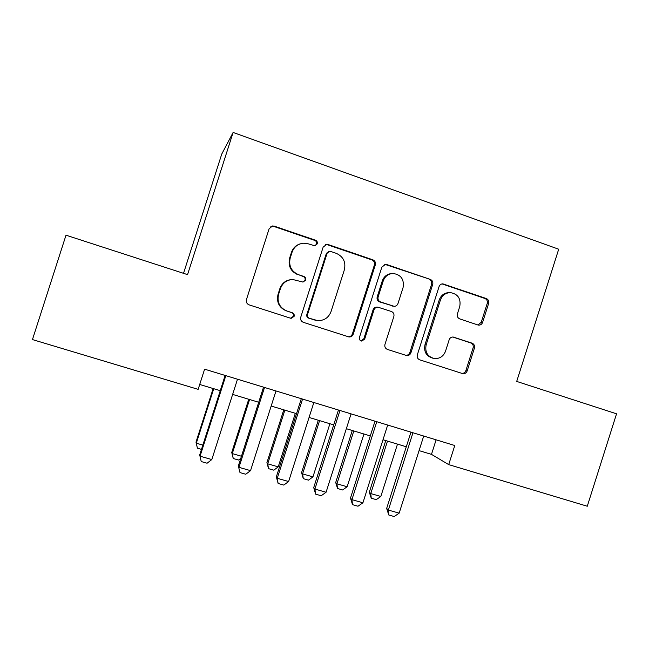 <?xml version="1.0" encoding="UTF-8"?>
<svg xmlns="http://www.w3.org/2000/svg" width="649" height="649" viewBox="0 0 649 649"><rect width="100%" height="100%" fill="white"/><g stroke="black" fill="none" stroke-linecap="round" stroke-linejoin="round"><path stroke-width="0.97" d="M317.28 243.854C317.645 242.15 317.045 240.933 315.463 240.211L274.292 226.16L272.515 225.966L269.116 228.756L246.433 299.643C245.914 302.109 246.807 303.846 249.111 304.86L290.541 318.205L291.174 318.334L294.119 316.347C294.484 314.635 293.875 313.435 292.285 312.745L286.972 311.025C279.695 307.837 276.888 302.32 278.559 294.468L280.433 288.594C282.631 282.875 286.753 279.849 292.813 279.516L302.994 282.072L305.703 280.092C306.068 278.38 305.46 277.18 303.878 276.466L298.581 274.705C291.32 271.46 288.529 265.912 290.192 258.067L292.074 252.193C294.062 246.871 297.842 243.878 303.408 243.221L308.437 243.87L314.797 245.817L317.28 243.854M314.952 245.801L316.574 244.04C316.939 242.345 316.339 241.136 314.765 240.414L273.764 226.42L270.876 226.525M290.509 318.197L293.51 316.225C293.875 314.522 293.267 313.329 291.693 312.64L286.972 311.025M302.799 282.064L305.046 280.125C305.411 278.421 304.803 277.22 303.229 276.515L298.581 274.705M477.842 324.954L478.735 325.133C480.601 325.133 481.891 324.224 482.596 322.399L488.624 303.464C489.127 301.12 488.34 299.465 486.263 298.508L442.748 283.848C440.955 283.946 439.73 284.862 439.073 286.598L417.323 354.873C416.812 357.242 417.623 358.897 419.765 359.846L462.972 373.71C464.976 373.84 466.371 372.924 467.15 370.977L474.427 348.091C474.938 345.747 474.143 344.1 472.058 343.159L453.156 337.026C451.225 336.985 449.895 337.902 449.165 339.776L445.53 351.19C443.478 356.358 439.779 358.816 434.424 358.548C427.553 356.715 424.795 352.156 426.142 344.87L440.436 299.976C442.245 295.263 445.571 292.804 450.414 292.618C457.951 293.989 461.066 298.613 459.76 306.49L457.383 313.938C456.88 316.298 457.675 317.953 459.784 318.91L477.842 324.954M516.701 381.425L616.55 413.819L587.272 506.236L448.702 464.611L454.771 445.522L204.605 369.176L198.148 389.351L32.45 339.573L66.003 235.198L187.553 274.632L233.113 132.461L558.7 249.224L516.701 381.425M375.325 264.906C375.844 262.496 375.008 260.793 372.81 259.787L328.199 244.559L326.666 244.357L323.137 247.147L300.755 317.199C300.236 319.632 301.095 321.344 303.351 322.334L349.016 336.961C351.06 337.034 352.464 336.101 353.234 334.162L375.325 264.906L374.384 265.003C374.903 262.602 374.067 260.906 371.885 259.9L327.453 244.746L325.611 244.568M386.804 264.565L430.271 279.394C432.404 280.376 433.216 282.055 432.705 284.432L410.922 352.805C410.152 354.752 408.748 355.676 406.72 355.571L387.437 349.43C385.271 348.472 384.443 346.801 384.954 344.408L393.846 316.517C394.365 314.124 393.537 312.445 391.363 311.471L377.921 307.164C376.006 307.188 374.692 308.121 373.978 309.954L364.673 339.127L361.72 341.082C359.838 340.611 359.075 339.395 359.432 337.431L381.855 267.128L385.482 264.354L386.804 264.565L385.822 264.662L430.271 279.394M233.113 132.461L221.755 154.056L183.529 273.326M419.059 450.625L431.48 454.365L448.702 464.611M199.705 384.476L220.254 390.674M232.642 394.405L258.708 402.266M271.177 406.031L296.52 413.673M309.07 417.453L333.716 424.884M346.339 428.697L370.303 435.917M382.999 439.746L406.298 446.772M436.104 439.827L431.48 454.365M300.382 243.805C295.993 245.119 293.024 247.967 291.474 252.347L292.074 252.193M297.956 274.762C290.72 271.525 287.937 266.001 289.6 258.188L291.474 252.347M291.734 279.557C285.917 280.068 281.966 283.078 279.881 288.594L280.433 288.594M286.396 310.92C279.143 307.748 276.352 302.256 278.015 294.443L279.881 288.594M348.059 336.742L348.188 336.758C350.217 336.823 351.62 335.898 352.383 333.967L374.384 265.003M330.657 251.431L329.627 251.285L327.12 253.24L307.496 314.66C307.131 316.363 307.74 317.564 309.313 318.253L317.734 320.622C324.2 320.711 328.629 317.702 331.022 311.609L344.368 269.814C346.039 262.066 343.313 256.558 336.182 253.305L330.657 251.431M328.848 251.439L326.374 253.386L327.12 253.24M315.958 320.346L308.648 318.124C307.074 317.434 306.474 316.241 306.839 314.546L326.374 253.386M405.625 355.287L405.657 355.287C407.677 355.392 409.081 354.476 409.852 352.537L431.536 284.449C432.047 282.08 431.244 280.409 429.111 279.427M377.239 307.107L376.972 307.082C375.065 307.107 373.751 308.032 373.045 309.865L363.781 338.916L364.673 339.127M360.925 340.871L363.781 338.916M403.07 287.58C404.359 279.411 401.041 274.705 393.099 273.464C388.289 273.781 385.011 276.255 383.251 280.887L378.14 296.909C377.621 299.311 378.456 300.998 380.639 301.98L394.089 306.304C395.987 306.271 397.285 305.346 397.991 303.521L403.07 287.58M392.085 273.521C387.299 273.837 384.03 276.304 382.277 280.92L383.251 280.887M394.089 306.304L379.681 301.923C377.507 300.941 376.68 299.262 377.191 296.869L382.277 280.92M385.822 264.662L384.711 264.459M450.414 292.618L449.181 292.594C444.354 292.788 441.044 295.23 439.243 299.927L440.436 299.976M432.696 358.167C426.215 356.106 423.651 351.588 425.006 344.635L439.243 299.927M461.723 373.362C463.711 373.475 465.09 372.567 465.86 370.636L473.105 347.84C473.616 345.503 472.829 343.873 470.744 342.932L452.783 337.009M477.915 324.979L481.242 322.253L487.245 303.399C487.748 301.063 486.969 299.416 484.892 298.459L442.066 283.913M201.482 449.376L197.401 448.199L195.998 442.139L196.306 443.21L202.845 445.1M213.156 388.532L195.998 442.139M213.748 388.71L196.306 443.21L197.401 448.199M237.502 379.211L211.809 459.557L207.088 463.224L201.231 461.553L199.697 454.941L225.13 375.438M211.809 459.557L200.062 456.198L225.828 375.649M201.231 461.553L199.697 454.941M240.787 458.356L238.581 460.044L233.251 458.51L231.734 452.467L232.285 453.594L241.46 456.247M248.737 399.265L231.734 452.467M249.573 399.516L232.285 453.594L233.251 458.51M283.783 409.827L266.917 462.623L267.713 463.824L278.226 466.858L295.327 413.308M278.226 466.858L273.789 470.168L268.54 468.659L266.917 462.623M284.854 410.152L267.713 463.824L268.54 468.659M318.294 420.236L301.574 472.634L302.588 473.892L312.948 476.877L329.903 423.74M312.948 476.877L308.47 480.146L303.302 478.662L301.574 472.634M319.584 420.625L302.588 473.892L303.302 478.662M352.285 430.482L335.703 482.491L336.936 483.805L347.142 486.75L363.951 434.003M347.142 486.75L342.623 489.971L337.529 488.502L335.703 482.491M353.794 430.944L336.936 483.805L337.529 488.502M275.995 390.958L250.538 470.639L245.76 474.241L240 472.602L238.337 466.006L263.535 387.161M250.538 470.639L238.986 467.337L264.516 387.461M240 472.602L238.337 466.006M313.84 402.51L288.618 481.534L283.791 485.079L278.129 483.464L277.261 478.289L276.336 476.885L301.306 398.689M288.618 481.534L277.261 478.289L302.556 399.07M278.129 483.464L276.336 476.885M351.068 413.875L326.074 492.25L321.198 495.739L315.625 494.157L314.903 489.054L313.718 487.586L338.454 410.022M326.074 492.25L314.903 489.054L339.962 410.484M315.625 494.157L313.718 487.586M387.68 425.046L362.921 502.788L357.997 506.228L352.512 504.662L351.928 499.641L350.484 498.116L375 421.177M362.921 502.788L351.928 499.641L376.761 421.712M352.512 504.662L350.484 498.116M385.757 440.582L369.322 492.202L370.774 493.573L380.825 496.469L397.496 444.119M380.825 496.469L376.258 499.641L371.244 498.205L369.322 492.202M387.485 441.101L370.774 493.573L371.244 498.205M423.708 436.039L399.159 513.156L394.194 516.539L388.8 515.006L388.353 510.065L386.65 508.467L410.955 432.145M399.159 513.156L388.353 510.065L412.959 432.761M388.8 515.006L386.65 508.467M314.765 240.414L315.463 240.211M291.693 312.64L292.285 312.745M303.229 276.515L303.878 276.466M289.6 258.188L290.192 258.067M278.015 294.443L278.559 294.468M273.764 226.42L274.292 226.16M352.383 333.967L353.234 334.162M327.453 244.746L328.199 244.559M371.885 259.9L372.81 259.787M306.839 314.546L307.496 314.66M308.648 318.124L309.313 318.253M314.173 319.908L314.862 320.046M431.536 284.449L432.705 284.432M409.852 352.537L410.922 352.805M373.045 309.865L373.978 309.954M377.191 296.869L378.14 296.909M379.681 301.923L380.639 301.98M392.061 306.036L393.075 306.117M425.006 344.635L426.142 344.87M452.848 337.009L453.967 337.188M470.744 342.932L472.058 343.159M473.105 347.84L474.427 348.091M465.86 370.636L467.15 370.977M442.699 284.067L443.908 284.051M484.892 298.459L486.263 298.508M487.245 303.399L488.624 303.464M481.242 322.253L482.596 322.399M290.582 318.205L291.174 318.334M271.996 226.225L272.515 225.966M348.188 336.758L349.016 336.961M325.92 244.535L326.666 244.357M405.657 355.287L406.72 355.571M376.972 307.082L377.921 307.164M361.006 340.903L361.72 341.082M384.914 264.411L385.482 264.354M461.812 373.394L462.972 373.71"/></g></svg>
